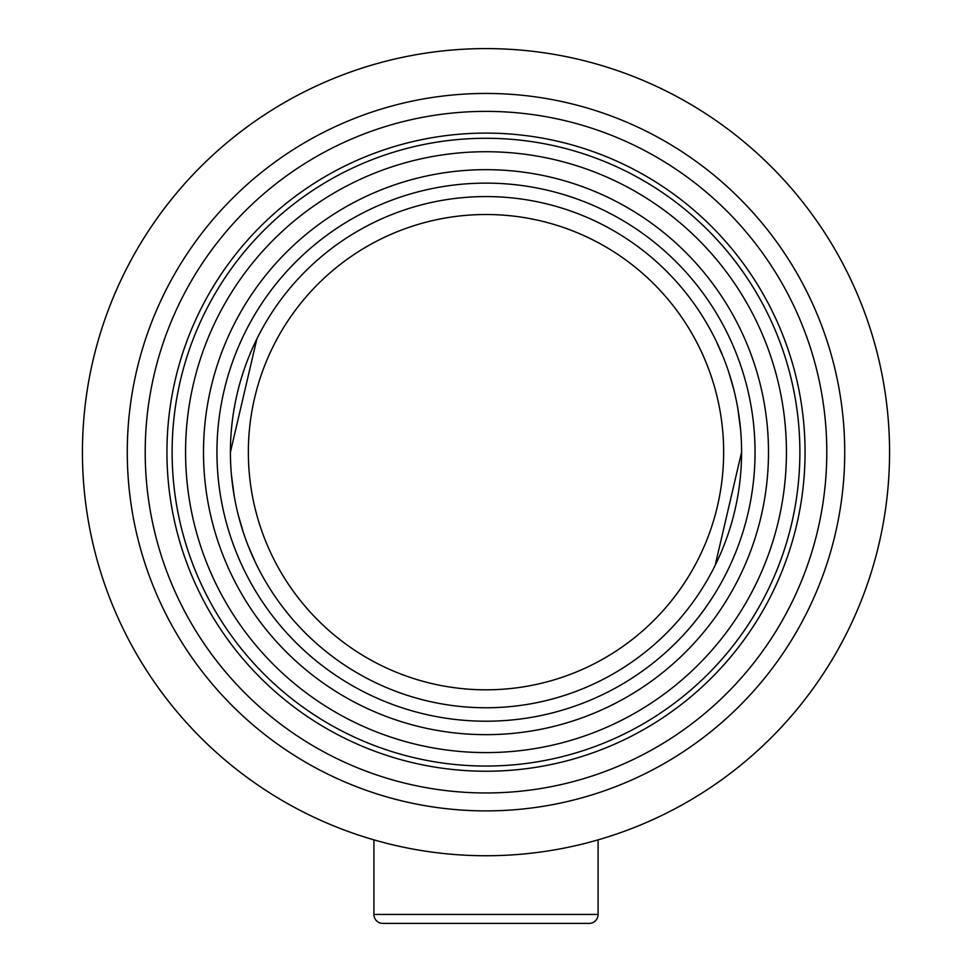 <?xml version="1.0" encoding="UTF-8"?>
<svg xmlns="http://www.w3.org/2000/svg" width="972" height="972" viewBox="0 0 972 972"><rect width="100%" height="100%" fill="white"/><g stroke="black" fill="none" stroke-linecap="round" stroke-linejoin="round"><path stroke-width="1.46" d="M716.328 341.366L723.569 357.878M728.672 371.924L733.714 389.177M737.797 408.264L740.628 429.94M230.413 452.162A255.587 255.587 0 0 1 486 196.575A255.587 255.587 0 0 1 741.587 452.162A255.587 255.587 0 0 1 486 707.762A255.587 255.587 0 0 1 230.413 452.162L256.851 338.949M255.672 562.97L248.431 546.446M243.328 532.413L238.286 515.148M234.203 496.072L231.372 474.397M741.587 452.162L715.149 565.388M248.346 452.162A237.654 237.654 0 0 0 486 689.816A237.654 237.654 0 0 0 723.654 452.162A237.654 237.654 0 0 0 486 214.508A237.654 237.654 0 0 0 248.346 452.162M755.05 452.162A269.05 269.05 0 0 1 486 721.212A269.05 269.05 0 0 1 216.95 452.162A269.05 269.05 0 0 1 486 183.125A269.05 269.05 0 0 1 755.05 452.162M889.562 452.162A403.562 403.562 0 0 1 486 855.737A403.562 403.562 0 0 1 82.438 452.162A403.562 403.562 0 0 1 486 48.6A403.562 403.562 0 0 1 889.562 452.162M844.729 452.162A358.729 358.729 0 0 1 486 810.891A358.729 358.729 0 0 1 127.271 452.162A358.729 358.729 0 0 1 486 93.446A358.729 358.729 0 0 1 844.729 452.162M145.205 452.162A340.795 340.795 0 0 0 486 792.958A340.795 340.795 0 0 0 826.795 452.162A340.795 340.795 0 0 0 486 111.379A340.795 340.795 0 0 0 145.205 452.162M166.941 452.162A319.059 319.059 0 0 1 486 133.103A319.059 319.059 0 0 1 805.059 452.162A319.059 319.059 0 0 1 486 771.233A319.059 319.059 0 0 1 166.941 452.162M373.904 914.433L598.096 914.433A8.967 8.967 0 0 1 589.129 923.4L382.871 923.4A8.967 8.967 0 0 1 373.904 914.433L373.904 839.857M598.096 914.433L598.096 839.857M768.5 452.162A282.5 282.5 0 0 1 486 734.662A282.5 282.5 0 0 1 203.5 452.162A282.5 282.5 0 0 1 486 169.675A282.5 282.5 0 0 1 768.5 452.162M786.433 452.162A300.433 300.433 0 0 1 486 752.595A300.433 300.433 0 0 1 185.567 452.162A300.433 300.433 0 0 1 486 151.729A300.433 300.433 0 0 1 786.433 452.162M799.883 452.162A313.883 313.883 0 0 1 486 766.045A313.883 313.883 0 0 1 172.117 452.162A313.883 313.883 0 0 1 486 138.279A313.883 313.883 0 0 1 799.883 452.162"/></g></svg>
